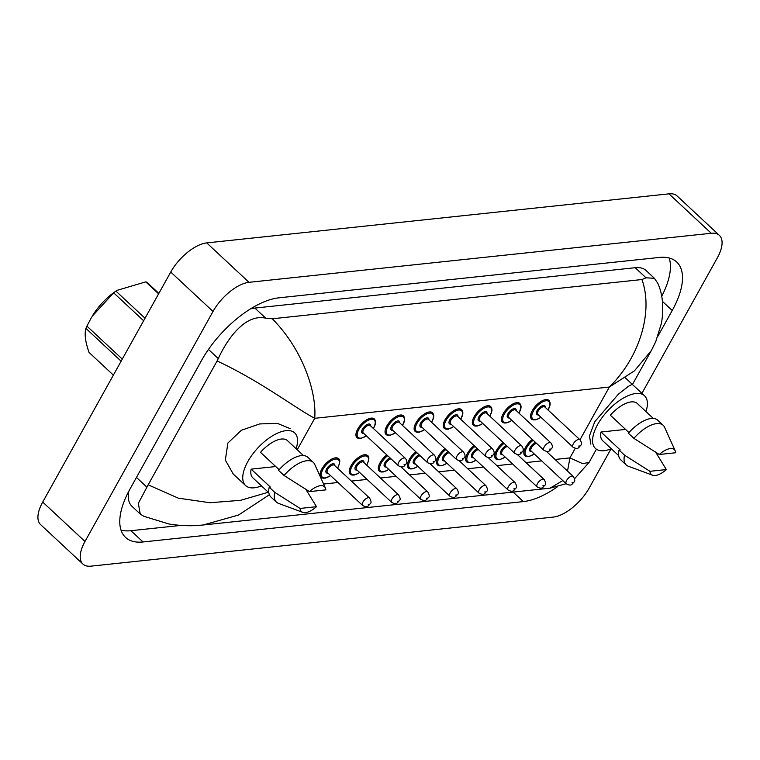 <?xml version="1.0" encoding="UTF-8"?>
<svg xmlns="http://www.w3.org/2000/svg" width="760" height="760" viewBox="0 0 760 760"><rect width="100%" height="100%" fill="white"/><g stroke="black" fill="none" stroke-linecap="round" stroke-linejoin="round"><path stroke-width="1.14" d="M261.459 485.868A36.005 16.682 -47 0 1 245.594 485.555A36.005 16.682 -47 0 1 247.817 461.595A36.005 16.682 -47 0 1 294.69 432.896A36.005 16.682 -47 0 1 296.115 448.695M279.138 469.718L260.499 452.342A25.412 11.771 -47 0 1 287.47 440.638L303.497 455.572M309.453 491.615A16.938 7.847 -47 0 1 325.403 488.006A16.938 7.847 -47 0 1 325.85 489.877L309.453 491.615L284.059 475.494A27.104 12.559 -47 0 1 313.338 462.431A27.104 12.559 -47 0 1 314.744 464.426L325.403 488.006M284.059 475.494L278.569 470.373A27.104 12.559 -47 0 1 307.847 457.32L313.338 462.431M302.717 512.335A16.938 7.847 -47 0 1 300.086 508.431L316.492 506.692A16.938 7.847 -47 0 1 302.717 512.335L278.454 503.358A27.104 12.559 -47 0 1 276.365 502.084A27.104 12.559 -47 0 1 274.702 492.309L269.211 487.189L270.36 487.065L251.142 469.148L275.738 466.545M268.831 492.746L252.814 477.812A25.412 11.771 -47 0 1 251.142 469.148M305.644 489.022L316.492 506.692M300.086 508.431L274.702 492.309M276.365 502.084L270.873 496.964A27.104 12.559 -47 0 1 269.211 487.189M611.297 448.742A36.005 16.682 -47 0 1 595.431 448.428A36.005 16.682 -47 0 1 597.654 424.469A36.005 16.682 -47 0 1 644.537 395.77A36.005 16.682 -47 0 1 645.952 411.568M628.976 432.592L610.337 415.207A25.412 11.771 -47 0 1 637.317 403.512L653.334 418.447M659.29 454.49A16.938 7.847 -47 0 1 675.241 450.88A16.938 7.847 -47 0 1 675.688 452.751L659.29 454.49L633.897 438.368A27.104 12.559 -47 0 1 663.176 425.305A27.104 12.559 -47 0 1 664.582 427.3L675.241 450.88M633.897 438.368L628.406 433.248A27.104 12.559 -47 0 1 657.685 420.185L663.176 425.305M652.555 475.209A16.938 7.847 -47 0 1 649.933 471.305L666.33 469.566A16.938 7.847 -47 0 1 652.555 475.209L628.292 466.222A27.104 12.559 -47 0 1 626.202 464.958A27.104 12.559 -47 0 1 624.539 455.183L619.048 450.062L620.198 449.939L600.98 432.022L625.575 429.419M618.678 455.62L602.651 440.686A25.412 11.771 -47 0 1 600.98 432.022M655.481 451.896L666.33 469.566M649.933 471.305L624.539 455.183M626.202 464.958L620.72 459.838A27.104 12.559 -47 0 1 619.048 450.062M590.852 444.153L589.456 435.898L594.738 421.743L618.393 394.183L628.273 386.412L632.234 384.294M233.291 474.088L225.331 460.085L227.886 443.013L241.366 430.274L259.711 423.928L277.419 423.377L290.111 428.621M453.729 426.635L448.533 429.077L446.234 429.162L444.267 428.231A12.701 5.89 -47 0 1 445.056 419.776A12.701 5.89 133 0 0 445.018 419.843A12.701 5.89 133 0 0 444.229 428.298A12.701 5.89 133 0 0 445.635 429.02M466.203 461.377L466.659 461.805A12.701 5.89 -47 0 1 467.447 453.349A12.701 5.89 133 0 0 467.409 453.416A12.701 5.89 133 0 0 466.621 461.871A12.701 5.89 133 0 0 468.027 462.593M495.301 458.289L495.757 458.717A12.701 5.89 -47 0 1 496.546 450.252A12.701 5.89 133 0 0 496.508 450.328A12.701 5.89 133 0 0 495.719 458.784A12.701 5.89 133 0 0 497.125 459.505M541.034 417.363L535.828 419.815L533.539 419.9L531.572 418.969A12.701 5.89 -47 0 1 532.361 410.514A12.701 5.89 133 0 0 532.323 410.58A12.701 5.89 133 0 0 531.534 419.035A12.701 5.89 133 0 0 532.94 419.757M511.936 420.451L506.73 422.902L504.44 422.987L502.474 422.056A12.701 5.89 -47 0 1 503.253 413.601A12.701 5.89 133 0 0 503.225 413.668A12.701 5.89 133 0 0 502.436 422.123A12.701 5.89 133 0 0 503.842 422.845M482.837 423.548L477.631 425.99L475.342 426.075L473.375 425.144A12.701 5.89 -47 0 1 474.154 416.689A12.701 5.89 133 0 0 474.116 416.755A12.701 5.89 133 0 0 473.337 425.21A12.701 5.89 133 0 0 474.743 425.933M524.409 455.202L524.856 455.63A12.701 5.89 -47 0 1 525.644 447.165A12.701 5.89 133 0 0 525.606 447.231A12.701 5.89 133 0 0 524.818 455.696A12.701 5.89 133 0 0 526.233 456.418M366.434 435.898L361.228 438.349L358.938 438.425L356.972 437.494A12.701 5.89 -47 0 1 357.751 429.039A12.701 5.89 133 0 0 357.713 429.105A12.701 5.89 133 0 0 356.934 437.56A12.701 5.89 133 0 0 358.34 438.283M349.799 473.736L350.255 474.154A12.701 5.89 -47 0 1 351.044 465.699A12.701 5.89 133 0 0 351.006 465.766A12.701 5.89 133 0 0 350.217 474.221A12.701 5.89 133 0 0 351.623 474.943M378.908 470.649L379.354 471.067A12.701 5.89 -47 0 1 380.142 462.612A12.701 5.89 133 0 0 380.104 462.678A12.701 5.89 133 0 0 379.316 471.133A12.701 5.89 133 0 0 380.722 471.855M408.006 467.561L408.452 467.979A12.701 5.89 -47 0 1 409.241 459.524A12.701 5.89 133 0 0 409.203 459.591A12.701 5.89 133 0 0 408.415 468.046A12.701 5.89 133 0 0 409.83 468.768M437.104 464.464L437.56 464.892A12.701 5.89 -47 0 1 438.339 456.437A12.701 5.89 133 0 0 438.301 456.503A12.701 5.89 133 0 0 437.522 464.958A12.701 5.89 133 0 0 438.928 465.68M395.533 432.81L390.327 435.262L388.037 435.337L386.07 434.406A12.701 5.89 -47 0 1 386.849 425.952A12.701 5.89 133 0 0 386.821 426.018A12.701 5.89 133 0 0 386.033 434.473A12.701 5.89 133 0 0 387.438 435.195M424.631 429.723L419.425 432.164L417.135 432.25L415.169 431.319A12.701 5.89 -47 0 1 415.957 422.864A12.701 5.89 133 0 0 415.919 422.93A12.701 5.89 133 0 0 415.131 431.385A12.701 5.89 133 0 0 416.537 432.108M320.701 476.824L321.157 477.242A12.701 5.89 -47 0 1 321.936 468.787A12.701 5.89 133 0 0 321.898 468.853A12.701 5.89 133 0 0 321.119 477.308A12.701 5.89 133 0 0 322.525 478.03M611.031 448.846L589.256 487.958A33.886 15.694 -47 0 1 553.27 517.094L91.019 566.153A33.886 15.694 -47 0 1 82.897 564.034A33.886 15.694 -47 0 1 84.987 541.481L213.018 311.457A33.886 15.694 -47 0 1 249.005 282.321L711.255 233.263A33.886 15.694 -47 0 1 719.387 235.381A33.886 15.694 -47 0 1 717.288 257.934L641.924 393.338M82.897 564.034L40.612 524.619A33.886 15.694 -47 0 1 42.712 502.065L170.743 272.042A33.886 15.694 -47 0 1 206.73 242.905L668.981 193.847A33.886 15.694 -47 0 1 677.103 195.966L719.387 235.381M657.885 336.262L672.22 310.498A72.846 33.754 133 0 0 676.723 262.01A72.846 33.754 133 0 0 659.233 257.45L278.93 297.815A72.846 33.754 133 0 0 201.561 360.449L130.064 488.917A72.846 33.754 133 0 0 125.561 537.406A72.846 33.754 133 0 0 143.041 541.966L523.346 501.6A72.846 33.754 133 0 0 557.317 486.856M121.03 530.157A72.846 33.754 133 0 0 130.957 530.698L180.709 525.426M661.684 296.362A72.846 33.754 133 0 0 669.17 258.001M272.279 318.772C302.49 349.239 316.825 391.628 314.726 418.304C295.194 408.044 261.145 381.529 217.094 360.971L218.272 358.577C227.591 338.295 245.442 313.557 265.705 318.174L272.279 318.772L641.934 279.537L646.01 277.808L654.436 278.293L646.152 270.579A45.742 21.194 133 0 0 635.179 267.71L254.876 308.075A45.742 21.194 133 0 0 250.467 308.921M128.868 491.112A45.742 21.194 133 0 0 131.964 506.312L140.239 514.035L138.339 503.339L148.152 484.832L178.305 498.151L209.902 502.731L240.568 500.327L268.299 492.252M654.436 278.293L657.808 283.356C662.701 294.053 663.945 307.24 661.542 322.905L655.737 341.648L651.301 350.616L634.419 370.851L609.349 387.04C639.54 357.533 653.572 311.837 641.934 279.537M269.363 494.741L238.498 515.052L203.214 524.97C196.536 525.702 184.936 526.585 168.881 523.982L143.811 516.297L140.239 514.035M217.094 360.971L148.152 484.832M203.214 524.98L550.05 488.167L562.789 480.567M567.53 471.086L569.914 457.9L582.749 463.695L589.114 462.337L574.55 478.762M121.115 361.19L85.947 328.405C84.312 333.906 85.348 341.915 89.043 352.431L113.363 375.117M85.947 328.405A45.742 21.194 -47 0 1 86.403 327.256A45.742 21.194 -47 0 1 86.896 326.106L122.284 359.1M143.621 320.758L113.658 292.828L92.121 316.35A39.814 18.449 -47 0 1 115.159 291.631L116.964 290.387L115.928 291.118L145.027 318.24M158.612 293.826L145.787 281.865A45.742 21.194 -47 0 1 147.117 282.463L158.85 293.398M113.658 292.828A45.742 21.194 -47 0 1 115.928 291.118M91.637 317.158L86.896 326.106M145.787 281.865L116.964 290.387M321.936 468.787A12.701 5.89 -47 0 1 338.485 458.66C340.356 459.553 340.166 462.526 337.915 467.58L337.544 468.207M337.469 468.131A11.856 5.491 133 0 0 337.725 467.685A11.856 5.491 133 0 0 335.606 459.049A11.856 5.491 133 0 0 323.01 469.243A11.856 5.491 133 0 0 322.382 477.223A11.856 5.491 133 0 0 330.534 475.57M327.94 473.147A5.928 2.745 -47 0 1 326.695 468.853A5.928 2.745 -47 0 1 331.911 464.027A5.928 2.745 -47 0 1 334.865 465.709M369.522 498.019L334.381 465.253A5.082 2.356 133 0 0 327.769 469.309A5.082 2.356 133 0 0 327.455 472.691L362.587 505.457A5.082 2.356 -47 0 1 362.909 502.075A5.082 2.356 -47 0 1 369.522 498.019C371.25 500.964 371.507 502.873 370.281 503.737C368.239 505.466 368.068 508.345 362.587 505.457M369.331 504.241L368.277 504.355L369.331 504.241M373.274 428.383A11.856 5.491 133 0 0 373.54 427.937A11.856 5.491 133 0 0 371.421 419.301A11.856 5.491 133 0 0 358.824 429.495A11.856 5.491 133 0 0 358.188 437.475A11.856 5.491 133 0 0 366.349 435.822M363.755 433.399A5.928 2.745 -47 0 1 362.501 429.105A5.928 2.745 -47 0 1 367.726 424.279A5.928 2.745 -47 0 1 370.68 425.961M370.196 425.514A5.082 2.356 133 0 0 363.574 429.561A5.082 2.356 133 0 0 363.261 432.943L398.401 465.709A5.082 2.356 -47 0 1 398.715 462.327A5.082 2.356 -47 0 1 405.337 458.27L370.196 425.514M404.092 464.607L405.137 464.493L404.092 464.607M357.751 429.039A12.701 5.89 -47 0 1 374.3 418.912C376.133 421.059 375.943 424.033 373.73 427.832L373.359 428.459M351.044 465.699A12.701 5.89 -47 0 1 367.584 455.572C369.455 456.465 369.265 459.439 367.013 464.493L366.652 465.12M366.567 465.044A11.856 5.491 133 0 0 366.823 464.597A11.856 5.491 133 0 0 364.705 455.962A11.856 5.491 133 0 0 352.117 466.155A11.856 5.491 133 0 0 351.481 474.135A11.856 5.491 133 0 0 359.632 472.473M357.038 470.06A5.928 2.745 -47 0 1 355.794 465.766A5.928 2.745 -47 0 1 361.019 460.94A5.928 2.745 -47 0 1 363.974 462.622M398.62 494.931L363.479 462.166A5.082 2.356 133 0 0 356.867 466.222A5.082 2.356 133 0 0 356.554 469.604L391.695 502.369A5.082 2.356 -47 0 1 392.008 498.987A5.082 2.356 -47 0 1 398.62 494.931C400.358 497.876 400.606 499.786 399.38 500.65C397.337 502.379 397.176 505.257 391.695 502.369M398.43 501.153L397.375 501.267L398.43 501.153M380.142 462.612A12.701 5.89 -47 0 1 386.821 454.908M387.676 455.705A11.856 5.491 133 0 0 381.216 463.068A11.856 5.491 133 0 0 380.579 471.048A11.856 5.491 133 0 0 388.731 469.385M386.137 466.972A5.928 2.745 -47 0 1 384.892 462.678A5.928 2.745 -47 0 1 390.022 457.89M391.02 458.822A5.082 2.356 133 0 0 385.966 463.134A5.082 2.356 133 0 0 385.652 466.516L420.793 499.282A5.082 2.356 -47 0 1 421.106 495.89A5.082 2.356 -47 0 1 427.728 491.844C429.457 494.788 429.713 496.698 428.488 497.562C426.436 499.292 426.274 502.17 420.793 499.282M427.528 498.066L426.474 498.18L427.528 498.066M409.241 459.524A12.701 5.89 -47 0 1 415.929 451.82M416.784 452.618A11.856 5.491 133 0 0 410.315 459.98A11.856 5.491 133 0 0 409.678 467.96A11.856 5.491 133 0 0 417.838 466.298M415.235 463.875A5.928 2.745 -47 0 1 413.991 459.591A5.928 2.745 -47 0 1 419.121 454.803M420.118 455.734A5.082 2.356 133 0 0 415.065 460.047A5.082 2.356 133 0 0 414.751 463.429L449.891 496.185A5.082 2.356 -47 0 1 450.205 492.803A5.082 2.356 -47 0 1 456.827 488.756C458.555 491.701 458.812 493.601 457.587 494.475C455.544 496.204 455.373 499.082 449.891 496.185M456.627 494.978L455.582 495.083L456.627 494.978M438.339 456.437A12.701 5.89 -47 0 1 445.027 448.733M445.882 449.53A11.856 5.491 133 0 0 439.413 456.893A11.856 5.491 133 0 0 438.786 464.873A11.856 5.491 133 0 0 446.937 463.21M444.344 460.788A5.928 2.745 -47 0 1 443.089 456.503A5.928 2.745 -47 0 1 448.219 451.715M449.217 452.647A5.082 2.356 133 0 0 444.173 456.959A5.082 2.356 133 0 0 443.849 460.341L478.99 493.097A5.082 2.356 -47 0 1 479.303 489.715A5.082 2.356 -47 0 1 485.925 485.668C487.654 488.613 487.911 490.514 486.685 491.387C484.642 493.117 484.471 495.995 478.99 493.097M485.735 491.891L484.68 491.995L485.735 491.891M402.382 425.296A11.856 5.491 133 0 0 402.638 424.849A11.856 5.491 133 0 0 400.52 416.214A11.856 5.491 133 0 0 387.933 426.408A11.856 5.491 133 0 0 387.296 434.387A11.856 5.491 133 0 0 395.447 432.734M392.853 430.312A5.928 2.745 -47 0 1 391.609 426.018A5.928 2.745 -47 0 1 396.824 421.192A5.928 2.745 -47 0 1 399.779 422.873M399.294 422.417A5.082 2.356 133 0 0 392.683 426.474A5.082 2.356 133 0 0 392.369 429.856L427.509 462.622A5.082 2.356 -47 0 1 427.823 459.24A5.082 2.356 -47 0 1 434.435 455.183L399.294 422.417M433.19 461.519L434.245 461.405L433.19 461.519M386.849 425.952A12.701 5.89 -47 0 1 403.398 415.824C405.232 417.971 405.042 420.945 402.828 424.745L402.467 425.372M431.48 422.209A11.856 5.491 133 0 0 431.737 421.762A11.856 5.491 133 0 0 429.628 413.126A11.856 5.491 133 0 0 417.031 423.32A11.856 5.491 133 0 0 416.394 431.3A11.856 5.491 133 0 0 424.545 429.637M421.952 427.224A5.928 2.745 -47 0 1 420.707 422.93A5.928 2.745 -47 0 1 425.933 418.104A5.928 2.745 -47 0 1 428.887 419.786M428.402 419.33A5.082 2.356 133 0 0 421.781 423.387A5.082 2.356 133 0 0 421.467 426.769L456.608 459.534A5.082 2.356 -47 0 1 456.921 456.152A5.082 2.356 -47 0 1 463.534 452.095L428.402 419.33M462.289 458.432L463.344 458.318L462.289 458.432M415.957 422.864A12.701 5.89 -47 0 1 432.497 412.737C434.33 414.884 434.14 417.858 431.927 421.658L431.566 422.284M460.579 419.121A11.856 5.491 133 0 0 460.835 418.674A11.856 5.491 133 0 0 458.726 410.039A11.856 5.491 133 0 0 446.13 420.233A11.856 5.491 133 0 0 445.493 428.212A11.856 5.491 133 0 0 453.653 426.55M451.05 424.137A5.928 2.745 -47 0 1 449.806 419.843A5.928 2.745 -47 0 1 455.031 415.017A5.928 2.745 -47 0 1 457.985 416.698M457.501 416.242A5.082 2.356 133 0 0 450.88 420.299A5.082 2.356 133 0 0 450.566 423.681L485.706 456.447A5.082 2.356 -47 0 1 486.02 453.055A5.082 2.356 -47 0 1 492.642 449.008L457.501 416.242M491.397 455.344L492.442 455.23L491.397 455.344M445.056 419.776A12.701 5.89 -47 0 1 461.595 409.649C463.429 411.796 463.239 414.77 461.026 418.57L460.664 419.197M579.994 439.793L609.349 387.04L314.726 418.304L297.226 449.74M575.253 448.295L569.914 457.9L555.066 459.467M541.69 460.892L525.967 462.565M512.591 463.98L496.869 465.652M483.483 467.067L467.77 468.74M454.385 470.155L438.662 471.827M425.286 473.242L409.564 474.914M396.188 476.33L380.465 478.002M367.08 479.427L351.367 481.089M337.981 482.514L323.608 484.034M711.255 233.263L668.981 193.847M249.005 282.321L206.73 242.905M213.018 311.457L170.743 272.042M84.987 541.481L42.712 502.065M513.142 492.09L523.346 501.6M130.957 530.698L143.041 541.966M662.435 301.378L672.22 310.498M208.468 349.429L218.272 358.577M254.876 308.075L265.705 318.174M635.179 267.71L646.01 277.808M136.458 477.423L146.766 487.036M467.447 453.349A12.701 5.89 -47 0 1 474.126 445.645M474.981 446.443A11.856 5.491 133 0 0 468.521 453.805A11.856 5.491 133 0 0 467.884 461.785A11.856 5.491 133 0 0 476.035 460.123M473.442 457.7A5.928 2.745 -47 0 1 472.197 453.416A5.928 2.745 -47 0 1 477.318 448.628M478.325 449.559A5.082 2.356 133 0 0 473.271 453.872A5.082 2.356 133 0 0 472.957 457.254L508.098 490.01A5.082 2.356 -47 0 1 508.411 486.628A5.082 2.356 -47 0 1 515.024 482.581C516.762 485.526 517.009 487.426 515.783 488.3C513.741 490.029 513.57 492.907 508.098 490.01M514.833 488.803L513.779 488.908L514.833 488.803M496.546 450.252A12.701 5.89 -47 0 1 503.225 442.558M504.079 443.355A11.856 5.491 133 0 0 497.619 450.708A11.856 5.491 133 0 0 496.983 458.698A11.856 5.491 133 0 0 505.134 457.035M502.541 454.613A5.928 2.745 -47 0 1 501.296 450.319A5.928 2.745 -47 0 1 506.426 445.541M507.423 446.471A5.082 2.356 133 0 0 502.369 450.775A5.082 2.356 133 0 0 502.056 454.166L537.197 486.922A5.082 2.356 -47 0 1 537.51 483.541A5.082 2.356 -47 0 1 544.131 479.493C545.861 482.429 546.117 484.338 544.892 485.212C542.839 486.942 542.678 489.81 537.197 486.922M543.932 485.706L542.878 485.82L543.932 485.706M525.644 447.165A12.701 5.89 -47 0 1 532.332 439.47M533.188 440.268A11.856 5.491 133 0 0 526.718 447.621A11.856 5.491 133 0 0 526.082 455.601A11.856 5.491 133 0 0 534.242 453.948M531.639 451.526A5.928 2.745 -47 0 1 530.394 447.231A5.928 2.745 -47 0 1 535.524 442.443M536.522 443.374A5.082 2.356 133 0 0 531.468 447.688A5.082 2.356 133 0 0 531.154 451.07L566.295 483.835A5.082 2.356 -47 0 1 566.608 480.453A5.082 2.356 -47 0 1 573.23 476.406C574.959 479.341 575.216 481.251 573.99 482.125C571.947 483.854 571.776 486.723 566.295 483.835M573.031 482.619L571.986 482.733L573.031 482.619M489.678 416.034A11.856 5.491 133 0 0 489.934 415.577A11.856 5.491 133 0 0 487.825 406.942A11.856 5.491 133 0 0 475.228 417.145A11.856 5.491 133 0 0 474.591 425.125A11.856 5.491 133 0 0 482.752 423.462M480.159 421.04A5.928 2.745 -47 0 1 478.904 416.755A5.928 2.745 -47 0 1 484.13 411.93A5.928 2.745 -47 0 1 487.084 413.611M486.6 413.155A5.082 2.356 133 0 0 479.978 417.212A5.082 2.356 133 0 0 479.664 420.594L514.805 453.349A5.082 2.356 -47 0 1 515.119 449.967A5.082 2.356 -47 0 1 521.74 445.92L486.6 413.155M520.495 452.248L521.54 452.143L520.495 452.248M474.154 416.689A12.701 5.89 -47 0 1 490.703 406.552C492.537 408.709 492.337 411.683 490.133 415.483L489.763 416.109M518.785 412.946A11.856 5.491 133 0 0 519.042 412.49A11.856 5.491 133 0 0 516.923 403.854A11.856 5.491 133 0 0 504.336 414.058A11.856 5.491 133 0 0 503.7 422.037A11.856 5.491 133 0 0 511.85 420.375M509.257 417.952A5.928 2.745 -47 0 1 508.012 413.668A5.928 2.745 -47 0 1 513.228 408.842A5.928 2.745 -47 0 1 516.183 410.523M515.698 410.067A5.082 2.356 133 0 0 509.086 414.124A5.082 2.356 133 0 0 508.772 417.506L543.913 450.262A5.082 2.356 -47 0 1 544.226 446.88A5.082 2.356 -47 0 1 550.839 442.833L515.698 410.067M549.594 449.16L550.649 449.055L549.594 449.16M503.253 413.601A12.701 5.89 -47 0 1 519.802 403.465C521.635 405.622 521.445 408.595 519.232 412.395L518.871 413.022M547.884 409.849A11.856 5.491 133 0 0 548.14 409.402A11.856 5.491 133 0 0 546.031 400.767A11.856 5.491 133 0 0 533.434 410.97A11.856 5.491 133 0 0 532.798 418.95A11.856 5.491 133 0 0 540.949 417.287M538.356 414.865A5.928 2.745 -47 0 1 537.111 410.58A5.928 2.745 -47 0 1 542.336 405.755A5.928 2.745 -47 0 1 545.29 407.436M544.797 406.98A5.082 2.356 133 0 0 538.184 411.036A5.082 2.356 133 0 0 537.871 414.418L573.011 447.174A5.082 2.356 -47 0 1 573.325 443.792A5.082 2.356 -47 0 1 579.937 439.745L544.797 406.98M578.692 446.072L579.747 445.968L578.692 446.072M532.361 410.514A12.701 5.89 -47 0 1 548.9 400.377C550.734 402.534 550.544 405.507 548.331 409.308L547.969 409.934M321.157 477.242L323.123 478.173L325.413 478.097L330.619 475.646M398.401 465.709C403.883 468.597 404.054 465.719 406.096 463.99C407.312 462.669 407.065 460.759 405.337 458.27M350.255 474.154L352.222 475.085L354.512 475L359.717 472.558M427.728 491.844L400.938 466.868M379.354 471.067L381.32 471.998L383.61 471.912L388.816 469.471M456.827 488.756L430.036 463.78M408.452 467.979L410.419 468.91L412.718 468.825L417.924 466.383M485.925 485.668L459.144 460.693M437.56 464.892L439.527 465.823L441.816 465.737L447.022 463.286M427.509 462.622C432.981 465.509 433.152 462.631 435.195 460.902C436.42 459.581 436.164 457.672 434.435 455.183M456.608 459.534C462.089 462.422 462.251 459.543 464.293 457.815C465.519 456.484 465.262 454.584 463.534 452.095M485.706 456.447C491.188 459.334 491.35 456.456 493.401 454.727C494.617 453.397 494.37 451.497 492.642 449.008M245.594 485.555L233.054 473.86M644.537 395.77L625.328 377.862M651.092 350.977L632.443 384.493M596.419 449.207L589.114 462.337M566.153 483.702L550.05 488.167M515.024 482.581L488.243 457.605M466.659 461.805L468.625 462.735L470.915 462.65L476.121 460.199M544.131 479.493L517.341 454.518M495.757 458.717L497.724 459.648L500.014 459.562L505.219 457.111M573.23 476.406L546.44 451.43M524.856 455.63L526.822 456.56L529.121 456.475L534.327 454.024M514.805 453.349C520.286 456.247 520.457 453.368 522.5 451.639C523.716 450.309 523.469 448.4 521.74 445.92M543.913 450.262C549.385 453.159 549.556 450.281 551.598 448.552C552.824 447.222 552.567 445.312 550.839 442.833M573.011 447.174C578.493 450.072 578.654 447.193 580.697 445.464C581.922 444.134 581.666 442.225 579.937 439.745"/></g></svg>
